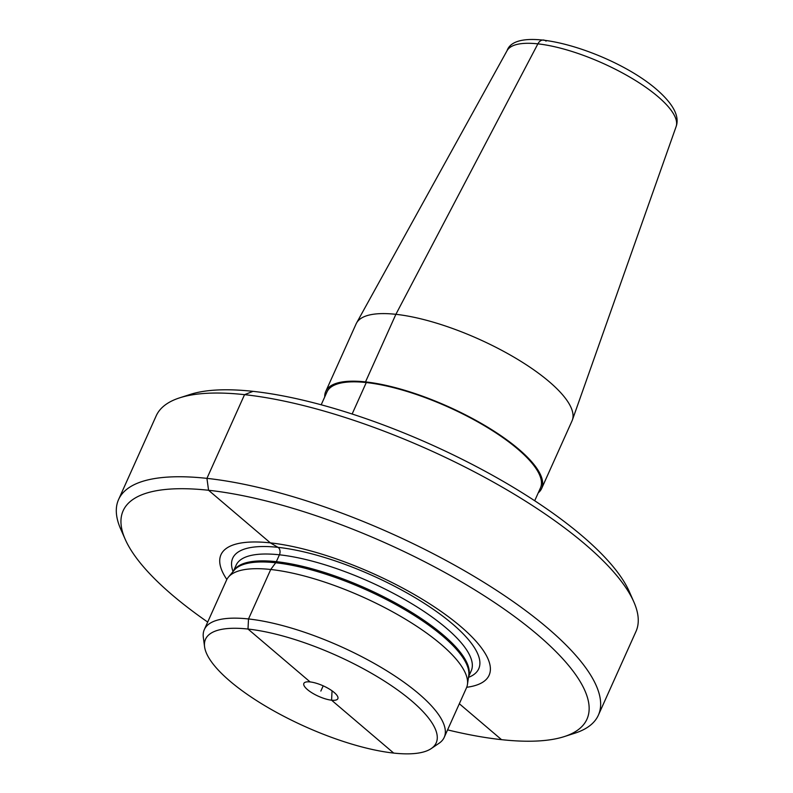 <?xml version="1.0" encoding="UTF-8"?>
<svg xmlns="http://www.w3.org/2000/svg" width="793" height="793" viewBox="0 0 793 793"><rect width="100%" height="100%" fill="white"/><g stroke="black" fill="none" stroke-linecap="round" stroke-linejoin="round"><path stroke-width="1.19" d="M393.705 753.082L331.583 700.199A18.626 5.729 24.2 0 1 311.025 692.239A18.626 5.729 24.2 0 1 304.591 682.585A18.626 5.729 24.2 0 1 310.122 681.93L248.001 629.047A126.444 38.867 24.2 0 0 204.574 646.751A126.444 38.867 24.2 0 0 273.139 710.508A126.444 38.867 24.2 0 0 393.705 753.082A126.444 38.867 -155.8 0 0 431.194 748.602A126.444 38.867 -155.8 0 0 387.529 683.09A126.444 38.867 -155.8 0 0 248.001 629.047L248.506 618.956L270.73 569.493L275.716 562.762A5.264 3.638 96.2 0 0 276.351 561.662L279.433 554.803A5.264 3.638 96.2 0 0 278.006 547.348L270.363 542.878L208.569 490.272L206.933 478.367L244.551 394.656L253.026 391.346A254.246 78.14 24.2 0 1 629.325 591.657L633.825 601.877A263.008 80.836 -155.8 0 0 244.551 394.656L253.026 391.346A254.246 78.14 24.2 0 0 190.379 394.389L179.753 397.808A263.008 80.836 24.2 0 1 244.551 394.656L206.933 478.367A263.008 80.836 24.2 0 0 118.573 499.55L156.191 415.839A263.008 80.836 24.2 0 1 179.753 397.808M332.049 690.832L331.583 700.199A18.626 5.729 -155.8 0 0 337.987 697.592A18.626 5.729 -155.8 0 0 327.886 688.195A18.626 5.729 -155.8 0 0 310.122 681.93L248.001 629.047L248.506 618.956L270.73 569.493L275.716 562.762A5.264 3.638 96.2 0 0 276.351 561.662L279.433 554.803A5.264 3.638 96.2 0 0 278.006 547.348L270.363 542.878L208.569 490.272L206.933 478.367A263.008 80.836 -155.8 0 1 477.961 578.712A263.008 80.836 -155.8 0 1 598.368 715.177L635.986 631.466A263.008 80.836 -155.8 0 0 633.825 601.877M431.194 748.602L439.025 743.289A131.509 40.423 -155.8 0 0 444.219 737.361A131.509 40.423 -155.8 0 0 384.02 669.133A131.509 40.423 -155.8 0 0 248.506 618.956A131.509 40.423 24.2 0 0 204.326 629.553L226.55 580.089A131.509 40.423 24.2 0 1 228.434 577.096A131.509 40.423 24.2 0 1 270.73 569.493A131.509 40.423 -155.8 0 1 401.625 616.924A131.509 40.423 -155.8 0 1 467.434 684.508A131.509 40.423 -155.8 0 1 466.453 687.898L444.219 737.361M204.574 646.751L203.335 637.364A131.509 40.423 24.2 0 1 204.326 629.553M466.71 687.283A146.983 45.171 -155.8 0 0 447.064 615.735A146.983 45.171 -155.8 0 0 270.363 542.878A146.983 45.171 24.2 0 0 226.848 579.485M207.687 622.059A254.246 78.14 24.2 0 1 125.235 539.359A254.246 78.14 24.2 0 1 208.569 490.272A254.246 78.14 -155.8 0 1 502.336 607.825A254.246 78.14 -155.8 0 1 564.17 736.628A254.246 78.14 -155.8 0 1 501.533 739.661A254.246 78.14 24.2 0 1 447.579 729.877M125.235 539.359L120.724 529.139A263.008 80.836 24.2 0 1 118.573 499.55M564.17 736.628L574.806 733.208A263.008 80.836 -155.8 0 0 598.368 715.177M356.543 323.029L507.064 50.673A92.692 28.489 -155.8 0 1 569.622 50.742A92.692 28.489 -155.8 0 1 657.863 96.548A92.692 28.489 24.2 0 1 676.102 126.642L572.377 420.022A118.355 36.379 24.2 0 0 549.083 381.592A118.355 36.379 -155.8 0 0 436.408 323.108A118.355 36.379 -155.8 0 0 356.543 323.029A118.355 36.379 -155.8 0 0 356.126 323.851L325.754 391.435A118.355 36.379 24.2 0 1 404.698 390.285A118.355 36.379 24.2 0 1 518.711 449.175A118.355 36.379 24.2 0 1 541.659 488.468A118.355 36.379 24.2 0 1 538.239 492.859M324.733 396.906A118.355 36.379 24.2 0 1 325.754 391.435M534.7 500.75L540.459 487.933A117.037 35.972 24.2 0 0 517.77 449.076A117.037 35.972 -155.8 0 0 405.025 390.84A117.037 35.972 -155.8 0 0 326.954 391.98L321.195 404.797M572.377 420.022A118.355 36.379 24.2 0 1 572.031 420.885L541.659 488.468M320.848 691.06L323.197 685.846M501.533 739.661L459.325 703.738M352.132 414.015L366.277 382.553L365.514 381.899L395.885 314.325L537.882 43.863A8.763 6.066 -83.8 0 1 546.07 41.137A8.763 6.066 -83.8 0 0 537.882 43.863L395.885 314.325L365.514 381.899L366.277 382.553L352.132 414.015M467.434 684.508L468.742 675.626A129.051 39.67 -155.8 0 0 404.172 609.302A129.051 39.67 -155.8 0 0 275.716 562.762A129.051 39.67 24.2 0 0 234.203 570.217L228.434 577.096M233.648 570.881A128.872 39.61 24.2 0 1 276.351 561.662A128.872 39.61 -155.8 0 1 407.443 609.807A128.872 39.61 -155.8 0 1 468.623 676.479M468.584 676.736L471.23 670.838A128.872 39.61 -155.8 0 0 412.231 603.979A128.872 39.61 -155.8 0 0 279.433 554.803A128.872 39.61 24.2 0 0 236.136 565.181L233.479 571.079M233.073 571.575A134.869 41.454 24.2 0 1 278.006 547.348A134.869 41.454 -155.8 0 1 432.185 608.558A134.869 41.454 -155.8 0 1 468.485 677.381M507.064 50.673C516.699 22.422 613.941 52.11 657 89.787C673.426 104.21 679.789 116.492 676.102 126.642"/></g></svg>
